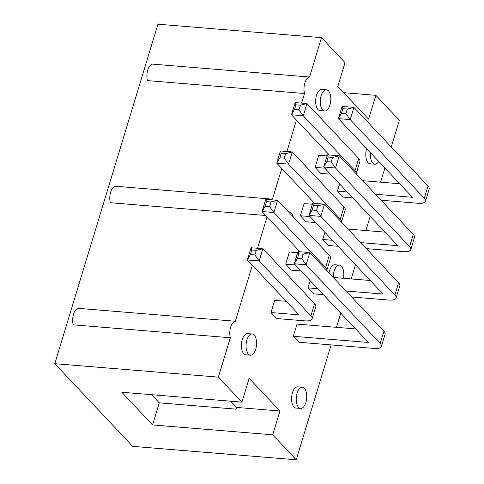 <?xml version="1.0" encoding="UTF-8"?>
<svg xmlns="http://www.w3.org/2000/svg" width="484" height="484" viewBox="0 0 484 484"><rect width="100%" height="100%" fill="white"/><g stroke="black" fill="none" stroke-linecap="round" stroke-linejoin="round"><path stroke-width="0.73" d="M343.682 92.686L375.838 95.33L399.367 120.316L391.247 147.039M384.883 167.996L380.581 182.166M370.181 216.384L365.88 230.553M355.48 264.772L351.178 278.941M340.778 313.16L336.477 327.329M331.135 344.904L296.226 459.8L132.658 446.351L54.801 363.684L157.947 24.2L321.515 37.649L345.05 62.636L337.814 86.454L368.602 119.143L375.838 95.33M296.226 459.8L272.692 434.814L152.557 424.934L121.768 392.24L241.903 402.119L218.375 377.133L54.801 363.684M301.629 103.11L304.539 93.527A10.636 5.209 -85.3 0 1 304.847 82.939A10.636 5.209 -85.3 0 1 309.548 77.029L321.515 37.649M270.943 199.783A10.636 5.209 -85.3 0 1 272.45 199.142L281.767 168.486M286.927 151.498L296.468 120.099M218.375 377.133L230.336 337.753A10.636 5.209 -85.3 0 1 230.644 327.172A10.636 5.209 -85.3 0 1 235.351 321.255L252.364 265.262M257.524 248.274L267.065 216.874M241.903 402.119L249.139 378.306L279.927 411.001L272.692 434.814M300.588 408.442L295.972 408.06A10.636 5.209 -85.3 0 1 292.445 392.79A10.636 5.209 -85.3 0 1 297.714 386.861L302.331 387.242A10.636 5.209 -85.3 0 1 306.656 398.271A10.636 5.209 -85.3 0 1 300.588 408.442A10.636 5.209 -85.3 0 1 297.061 393.171A10.636 5.209 -85.3 0 1 302.331 387.242M293.322 336.277L298.955 342.255L373.993 348.426A13.612 4.792 -163.1 0 0 381.386 346.405A13.612 4.792 -163.1 0 0 380.188 343.422L306.118 264.772L294.29 263.798L368.36 342.448L293.322 336.277L297.025 324.086L355.607 328.902M295.385 264.96L285.681 264.161L291.308 270.145L301.018 270.943M285.681 264.161L289.384 251.97L297.678 252.654M317.734 288.688L308.024 287.889L313.656 293.867L323.36 294.665M308.024 287.889L310.208 280.702M270.979 312.549L276.606 318.532L304.702 320.838A13.612 4.792 -163.1 0 0 312.095 318.823A13.612 4.792 -163.1 0 0 310.903 315.834L259.176 260.912L247.348 259.938L299.07 314.86L270.979 312.549L274.682 300.358L286.316 301.314M347.137 191.912L337.427 191.113L343.059 197.091L352.763 197.889M337.427 191.113L339.611 183.926M329.005 272.946A10.636 5.209 -85.3 0 1 329.543 270.677A10.636 5.209 -85.3 0 1 334.813 264.748L339.435 265.129A10.636 5.209 -85.3 0 1 343.471 278.306M332.435 240.3L322.725 239.501L328.358 245.479L338.062 246.277M322.725 239.501L324.909 232.314M310.087 216.572L300.382 215.773L306.009 221.751L315.719 222.549M300.382 215.773L304.085 203.582L312.38 204.266M324.788 168.184L315.084 167.385L320.711 173.363L330.421 174.161M315.084 167.385L318.787 155.195L327.081 155.878M281.331 232.03A10.636 5.209 -85.3 0 1 280.502 231.146M250.446 355.195L245.824 354.82A10.636 5.209 -85.3 0 1 242.296 339.544A10.636 5.209 -85.3 0 1 247.572 333.615L252.188 333.996A10.636 5.209 -85.3 0 1 256.514 345.025A10.636 5.209 -85.3 0 1 250.446 355.195A10.636 5.209 -85.3 0 1 246.919 339.925A10.636 5.209 -85.3 0 1 252.188 333.996M378.706 161.432A10.636 5.209 -85.3 0 1 374.791 164.215L370.169 163.834A10.636 5.209 -85.3 0 1 366.63 148.612M324.649 110.969L320.027 110.588A10.636 5.209 -85.3 0 1 316.5 95.318A10.636 5.209 -85.3 0 1 321.769 89.389L326.391 89.77A10.636 5.209 -85.3 0 1 330.711 100.799A10.636 5.209 -85.3 0 1 324.649 110.969A10.636 5.209 -85.3 0 1 321.122 95.699A10.636 5.209 -85.3 0 1 326.391 89.77M235.351 321.255L78.251 308.338A10.636 5.209 -85.3 0 0 73.544 314.249A10.636 5.209 -85.3 0 0 73.235 324.837L230.336 337.753M272.45 199.142L115.349 186.225A10.636 5.209 -85.3 0 0 110.642 192.136A10.636 5.209 -85.3 0 0 110.334 202.723L265.77 215.501M309.548 77.029L152.448 64.112A10.636 5.209 -85.3 0 0 147.747 70.023A10.636 5.209 -85.3 0 0 147.438 80.61L304.539 93.527M279.927 411.001L236.494 407.425L235.974 409.143L159.272 402.833L151.607 394.696M236.494 407.425L230.62 401.194M159.272 402.833L152.557 424.934M298.773 253.852L303.208 254.215L309.827 252.575L306.118 264.772L301.822 258.789L297.388 258.426L298.773 253.852L297.993 251.607L309.827 252.575L383.897 331.231L380.188 343.422M381.386 346.405L385.095 334.214A13.612 4.792 -163.1 0 0 383.897 331.231M326.754 270.556A13.612 4.792 -163.1 0 0 326.797 270.429A13.612 4.792 -163.1 0 0 325.605 267.446L273.877 212.518L262.05 211.55L299.923 251.765M265.141 206.172L266.533 201.604L270.967 201.967L277.58 200.328L273.877 212.518L269.576 206.541L265.141 206.172L262.05 211.55L265.752 199.354L277.58 200.328L329.308 255.256L325.605 267.446M326.797 270.429L330.505 258.238A13.612 4.792 -163.1 0 0 329.308 255.256M396.087 298.017A13.612 4.792 -163.1 0 0 394.89 295.034L320.819 216.384L316.524 210.401L312.089 210.032L313.475 205.464L317.909 205.827L324.528 204.188L320.819 216.384L308.992 215.41L312.694 203.219L324.528 204.188L398.598 282.844A13.612 4.792 -163.1 0 1 399.796 285.826L396.087 298.017A13.612 4.792 -163.1 0 1 388.694 300.038L351.65 296.994M312.089 210.032L308.992 215.41L383.062 294.06L346.024 291.017M370.308 280.514L333.264 277.471M251.831 249.992L256.266 250.355L262.879 248.716L259.176 260.912L254.874 254.929L250.44 254.56L251.831 249.992L251.051 247.748L262.879 248.716L314.606 303.643L310.903 315.834M312.095 318.823L315.804 306.626A13.612 4.792 -163.1 0 0 314.606 303.643M425.49 201.241A13.612 4.792 -163.1 0 0 424.293 198.258L350.222 119.602L345.927 113.625L341.492 113.256L342.878 108.688L347.312 109.051L353.931 107.412L350.222 119.602L338.395 118.634L342.097 106.438L353.931 107.412L428.001 186.062A13.612 4.792 -163.1 0 1 429.199 189.05L425.49 201.241A13.612 4.792 -163.1 0 1 418.097 203.262L381.053 200.219M341.492 113.256L338.395 118.634L412.465 197.284L375.427 194.235M399.711 183.738L362.667 180.689M333.301 277.471A10.636 5.209 -85.3 0 1 334.166 271.058A10.636 5.209 -85.3 0 1 339.435 265.129M410.789 249.629A13.612 4.792 -163.1 0 0 409.591 246.646L335.521 167.996L331.225 162.013L326.791 161.644L328.176 157.076L332.611 157.439L339.23 155.8L335.521 167.996L323.693 167.022L327.396 154.826L339.23 155.8L413.3 234.456A13.612 4.792 -163.1 0 1 414.498 237.438L410.789 249.629A13.612 4.792 -163.1 0 1 403.396 251.65L366.352 248.607M326.791 161.644L323.693 167.022L397.763 245.672L360.725 242.629M385.01 232.126L347.966 229.077M341.456 222.168A13.612 4.792 -163.1 0 0 341.498 222.041A13.612 4.792 -163.1 0 0 340.306 219.058L288.579 164.13L276.751 163.162L314.624 203.377M279.843 157.784L281.234 153.216L285.669 153.579L292.282 151.94L288.579 164.13L284.277 158.153L279.843 157.784L276.751 163.162L280.454 150.966L292.282 151.94L344.009 206.868L340.306 219.058M341.498 222.041L345.207 209.85A13.612 4.792 -163.1 0 0 344.009 206.868M356.157 173.78A13.612 4.792 -163.1 0 0 356.2 173.653A13.612 4.792 -163.1 0 0 355.008 170.671L303.28 115.743L291.453 114.775L329.326 154.989M294.544 109.396L295.936 104.828L300.37 105.191L306.983 103.552L303.28 115.743L298.979 109.765L294.544 109.396L291.453 114.775L295.155 102.578L306.983 103.552L358.711 158.48L355.008 170.671M356.2 173.653L359.908 161.462A13.612 4.792 -163.1 0 0 358.711 158.48M288.512 211.938A10.636 5.209 -85.3 0 1 289.293 211.883A10.636 5.209 -85.3 0 1 293.219 216.935M374.791 164.215A10.636 5.209 -85.3 0 1 370.514 152.738M297.388 258.426L294.29 263.798L297.993 251.607M266.533 201.604L265.752 199.354M313.475 205.464L312.694 203.219M250.44 254.56L247.348 259.938L251.051 247.748M342.878 108.688L342.097 106.438M328.176 157.076L327.396 154.826M281.234 153.216L280.454 150.966M295.936 104.828L295.155 102.578M303.208 254.215L301.822 258.789M270.967 201.967L269.576 206.541M317.909 205.827L316.524 210.401M256.266 250.355L254.874 254.929M347.312 109.051L345.927 113.625M332.611 157.439L331.225 162.013M285.669 153.579L284.277 158.153M300.37 105.191L298.979 109.765M398.598 282.844L394.89 295.034M428.001 186.062L424.293 198.258M413.3 234.456L409.591 246.646M289.293 211.883L288.391 211.811"/></g></svg>
